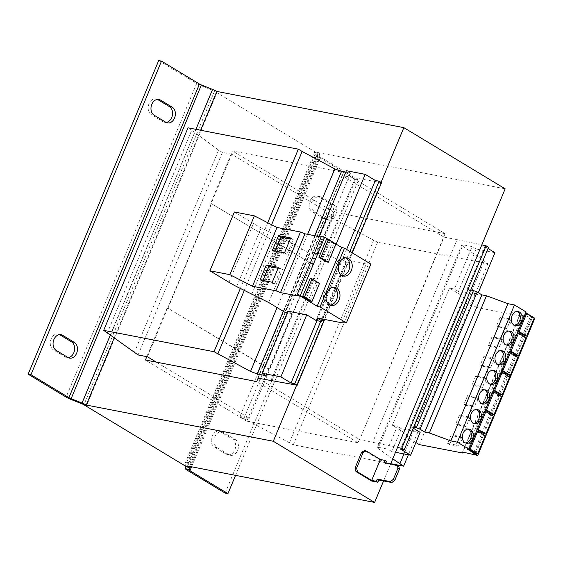 <?xml version="1.0" encoding="UTF-8"?>
<svg xmlns="http://www.w3.org/2000/svg" width="563" height="563" viewBox="0 0 563 563"><rect width="100%" height="100%" fill="white"/><g stroke="black" fill="none" stroke-linecap="round" stroke-linejoin="round"><path stroke-width="0.42" stroke-dasharray="2.81 2.11" d="M237.621 450.442A8.339 6.249 101 0 0 235.285 439.548L223.539 432.454A8.339 6.249 101 0 0 221.97 431.849A8.339 6.249 101 0 0 214.524 437.761A8.339 6.249 101 0 0 217.234 447.613L228.972 454.7A8.339 6.249 101 0 0 230.541 455.312A8.339 6.249 101 0 0 237.621 450.442M234.813 449.893A8.339 6.249 101 0 0 232.477 438.999L220.738 431.912A8.339 6.249 101 0 0 219.169 431.307A8.339 6.249 101 0 0 211.716 437.219A8.339 6.249 101 0 0 214.426 447.071L226.171 454.158A8.339 6.249 101 0 0 227.741 454.77A8.339 6.249 101 0 0 234.813 449.893M335.527 215.235A8.339 6.249 101 0 0 333.19 204.334L321.452 197.247A8.339 6.249 101 0 0 319.875 196.642A8.339 6.249 101 0 0 312.43 202.553A8.339 6.249 101 0 0 315.139 212.406L326.885 219.493A8.339 6.249 101 0 0 328.454 220.105A8.339 6.249 101 0 0 335.527 215.235M332.726 214.686A8.339 6.249 101 0 0 330.382 203.792L318.644 196.705A8.339 6.249 101 0 0 317.075 196.093A8.339 6.249 101 0 0 309.622 202.011A8.339 6.249 101 0 0 312.331 211.864L324.077 218.951A8.339 6.249 101 0 0 325.646 219.563A8.339 6.249 101 0 0 332.726 214.686M333.507 287.292A9.205 6.89 101 0 0 332.318 286.905A9.205 6.89 101 0 0 324.506 292.281A9.205 6.89 101 0 0 328.82 304.977A9.205 6.89 101 0 0 330.066 305.062M345.745 257.889A9.205 6.89 101 0 0 344.556 257.509A9.205 6.89 101 0 0 336.744 262.879A9.205 6.89 101 0 0 341.058 275.574A9.205 6.89 101 0 0 342.304 275.659M492.667 370.257A7.192 5.384 101 0 0 491.752 369.968A7.192 5.384 101 0 0 485.651 374.163A7.192 5.384 101 0 0 489.015 384.079A7.192 5.384 101 0 0 489.972 384.149M500.824 350.658A7.192 5.384 101 0 0 499.909 350.362A7.192 5.384 101 0 0 493.807 354.563A7.192 5.384 101 0 0 497.178 364.479A7.192 5.384 101 0 0 498.135 364.55M484.504 389.856A7.192 5.384 101 0 0 483.589 389.568A7.192 5.384 101 0 0 477.487 393.762A7.192 5.384 101 0 0 480.858 403.685A7.192 5.384 101 0 0 481.815 403.748M476.347 409.463A7.192 5.384 101 0 0 475.432 409.167A7.192 5.384 101 0 0 469.331 413.369A7.192 5.384 101 0 0 472.702 423.285A7.192 5.384 101 0 0 473.659 423.355M468.191 429.062A7.192 5.384 101 0 0 467.276 428.767A7.192 5.384 101 0 0 461.174 432.968A7.192 5.384 101 0 0 464.538 442.884A7.192 5.384 101 0 0 465.495 442.954M508.98 331.058A7.192 5.384 101 0 0 508.065 330.762A7.192 5.384 101 0 0 501.964 334.964A7.192 5.384 101 0 0 505.335 344.88A7.192 5.384 101 0 0 506.292 344.95M517.144 311.459A7.192 5.384 101 0 0 516.229 311.163A7.192 5.384 101 0 0 510.127 315.364A7.192 5.384 101 0 0 513.491 325.28A7.192 5.384 101 0 0 514.448 325.351M534.85 318.257L519.67 314.851L519.698 315.794L476.495 307.426L419.379 444.629M519.698 315.794L462.941 452.131M461.561 437.55L453.145 435.917L449.555 444.545L457.972 446.17L461.561 437.55L459.668 436.402L451.252 434.777L453.145 435.917M526.152 312.008L524.153 311.803L467.044 449.007M493.498 390.455L492.808 390.039L493.61 390.194M500.331 394.579L507.833 376.548L500.317 372.009L492.808 390.039M508.488 374.979L515.99 356.949L508.473 352.41L500.964 370.44L501.767 370.595M501.654 370.855L500.964 370.44M478.283 292.697L477.262 295.146L467.923 289.509L410.814 426.712L413.249 428.183M488.543 247.284L484.806 246.559L488.037 248.508M484.806 246.559L400.497 449.098M420.146 432.349L401.356 428.71L391.834 451.582L387.759 449.119L377.569 447.149L461.878 244.609L472.068 246.58L454.39 289.051L449.436 288.087L433.116 327.293L392.327 425.297L397.281 426.254L387.759 449.119M395.493 452.286L391.834 451.582M401.356 428.71L397.281 426.254M319.003 236.53L312.409 252.379L316.476 254.842L309.277 253.449L284.801 312.247M345.759 172.257L350.475 173.172L346.4 170.709M350.475 173.172L316.476 254.842M336.153 244.131L331.206 256.017L312.409 252.379M258.107 378.188L342.374 175.755L443.989 237.107L359.68 439.647L397.513 447.437M381.538 182.679L342.086 175.586L343.733 172.489L445.066 233.666L359.68 439.647M342.086 175.586L257.777 378.125M377.569 447.149L378.153 448.5L462.462 245.961L487.931 263.632L377.583 242.266L324.288 213.926L239.979 416.465L249.332 418.281L156.324 362.129M324.288 213.926L333.641 215.742L249.332 418.281M258.065 378.294L359.391 439.471L358.033 442.736L246.756 421.194L268.509 368.927L167.183 307.75L269.445 369.103L312.958 264.568L210.696 203.215L232.449 150.94L343.733 172.489M168.112 307.933L211.632 203.391M333.641 215.742L231.745 154.22L147.436 356.759M231.745 154.22L222.392 152.411L138.083 354.95M222.392 152.411L218.606 150.124L134.297 352.663M218.606 150.124L191.779 130.095L107.47 332.634M191.779 130.095L187.993 127.808M267.728 222.716L240.331 288.516M271.633 224.714L244.222 290.557M307.602 234.321L277.102 307.595M314.752 235.707L283.273 311.325M287.932 311.184L292 313.64L266.165 375.711M292 313.64L287.285 312.725M316.061 320.46L340.545 261.654L331.206 256.017M346.618 249.451L316.983 320.643M349.848 251.401L320.713 321.396M352.311 252.886L324.605 319.446M355.183 178.119L270.873 380.658M443.989 237.107L457.079 239.641L372.769 442.18M457.079 239.641L481.822 244.891M477.262 295.146L458.465 291.507L454.39 289.051M494.94 252.681L476.143 249.043L458.465 291.507M476.143 249.043L472.068 246.58M462.462 245.961L461.878 244.609M378.153 448.5L392.756 458.866M484.138 261.345L403.974 453.933M487.931 263.632L408.358 454.777M390.75 463.68L293.274 444.805L239.979 416.465M377.583 242.266L293.274 444.805M373.797 239.979L289.488 442.518M328.074 216.213L243.765 418.752M312.958 264.568L210.696 203.215M268.509 368.927L269.445 369.103M187.592 466.22L318.13 152.608L505.159 188.823M312.022 264.385L333.782 212.117L445.066 233.666M114.282 337.723L200.646 130.257M146.83 356.639L167.183 307.75M358.033 442.736L256.707 381.566M318.13 152.608L317.659 152.32L187.113 465.932M333.782 212.117L232.449 150.94M246.756 421.194L145.423 360.017M216.797 91.438A7.192 1.26 22.6 0 1 217.276 91.72L216.804 91.431M217.276 91.72L86.737 405.332M296.659 385.12L381.045 182.384M383.565 480.936L390.659 463.898M386.549 461.322L380.377 460.126L364.655 450.632M380.377 460.126L371.679 481.034M385.866 462.969L385.627 463.546L398.717 466.08M384.114 462.631L385.627 463.546M225.13 493.104L355.668 179.491L317.694 156.563A7.192 1.26 -157.4 0 1 315.716 154.804L315.646 152.482A2.878 0.507 22.6 0 0 314.858 151.778L214.475 91.178L83.929 404.783M185.171 468.416L315.716 154.804L319.707 156.401L319.636 154.079L189.548 466.6M317.659 152.32A7.192 1.26 22.6 0 1 319.636 154.079L315.646 152.482L185.1 466.094M190.512 466.783L319.707 156.401A2.878 0.507 -157.4 0 0 320.502 157.105L191.511 466.98M235.489 475.496L358.476 180.033L320.502 157.105M355.668 179.491L358.476 180.033M158.696 60.565L196.67 83.493A7.192 1.26 -157.4 0 0 201.385 85.78L212.582 90.263A2.878 0.507 22.6 0 1 214.475 91.178M157.443 99.391A8.339 6.249 101 0 0 156.085 98.898A8.339 6.249 101 0 0 148.632 104.817A8.339 6.249 101 0 0 151.341 114.669L163.087 121.756A8.339 6.249 101 0 0 164.656 122.361A8.339 6.249 101 0 0 166.099 122.417M59.537 334.598A8.339 6.249 101 0 0 58.172 334.105A8.339 6.249 101 0 0 50.726 340.024A8.339 6.249 101 0 0 53.436 349.876L65.174 356.963A8.339 6.249 101 0 0 66.751 357.568A8.339 6.249 101 0 0 68.193 357.625M268.706 302.528L293.182 243.723L309.277 253.449M340.545 261.654L346.252 262.801L346.259 262.041L341.523 259.184L366.239 263.97L370.862 264.089M322.817 319.101L346.252 262.801M234.391 211.991L253.449 223.497A43.133 7.579 -157.4 0 0 261.155 227.811L293.182 243.723M321.325 236.537L322.409 237.192L321.156 236.946M310.15 301.071L317.659 283.034L310.136 278.495M326.47 261.865L333.972 243.835L326.456 239.296M297.933 295.99L322.409 237.192M251.675 294.449L276.151 235.644M322.529 319.045L346.259 262.041M317.046 317.982L341.523 259.184M341.762 322.768L366.239 263.97M317.659 283.034L319.524 283.4M333.972 243.835L335.844 244.194M410.814 426.712L413.636 427.24M467.923 289.509L470.752 290.036M476.495 307.426L466.453 301.367L460.935 295.033L403.826 432.236L392.327 425.297M415.909 442.532L409.343 438.57L403.826 432.236M460.935 295.033L449.436 288.087M524.153 311.803L525.821 312.803M531.381 317.588L474.271 454.791M530.255 316.906L473.138 454.109M519.67 314.851L462.554 452.061M486.038 378.744L482.449 387.372L474.032 385.739L477.628 377.119L486.038 378.744L484.145 377.604L480.556 386.225L482.449 387.372M494.201 359.145L490.612 367.773L482.195 366.14L485.785 357.519L494.201 359.145L492.308 358.005L488.719 366.626L490.612 367.773M466.453 301.367L409.343 438.57M485.341 410.061L484.652 409.639L485.447 409.794M492.168 414.178L499.677 396.148L492.153 391.609L484.652 409.639M477.178 429.66L476.488 429.238L477.29 429.393M484.011 433.784L491.513 415.747L483.997 411.208L476.488 429.238M477.881 398.351L474.292 406.972L465.875 405.339L469.465 396.718L477.881 398.351L475.988 397.204L472.399 405.832L474.292 406.972M469.725 417.95L466.136 426.571L457.719 424.945L461.308 416.317L469.725 417.95L467.832 416.803L464.236 425.431L466.136 426.571M468.93 449.204L468.332 448.845L469.134 449M475.848 453.384L483.357 435.347L475.841 430.808L468.332 448.845M483.357 435.347L485.229 435.713M475.841 430.808L476.636 430.962M499.677 396.148L501.549 396.507M492.153 391.609L492.956 391.764M491.513 415.747L493.385 416.113M483.997 411.208L484.799 411.363M509.818 351.256L509.128 350.84L509.923 350.995M516.644 355.38L524.153 337.35L516.63 332.803L509.128 350.84M517.974 331.656L517.284 331.241L518.087 331.396M524.807 335.78L532.309 317.743L524.793 313.204L517.284 331.241M502.358 339.545L498.769 348.173L490.352 346.541L493.941 337.913L502.358 339.545L500.465 338.405L496.876 347.026L498.769 348.173M510.514 319.946L506.925 328.567L498.508 326.941L502.105 318.313L510.514 319.946L508.621 318.799L505.032 327.427L506.925 328.567M524.153 337.35L526.025 337.709M516.63 332.803L517.432 332.958M532.309 317.743L534.181 318.109M524.793 313.204L525.589 313.359M507.833 376.548L509.705 376.907M500.317 372.009L501.112 372.164M515.99 356.949L517.861 357.308M508.473 352.41L509.276 352.565M505.032 327.427L496.615 325.794L500.204 317.173L508.621 318.799M500.204 317.173L502.105 318.313M496.615 325.794L498.508 326.941M496.876 347.026L488.459 345.393L492.048 336.773L500.465 338.405M492.048 336.773L493.941 337.913M488.459 345.393L490.352 346.541M459.668 436.402L456.079 445.03L457.972 446.17M451.252 434.777L447.662 443.398L456.079 445.03M447.662 443.398L449.555 444.545M464.236 425.431L455.826 423.798L459.415 415.177L467.832 416.803M459.415 415.177L461.308 416.317M455.826 423.798L457.719 424.945M472.399 405.832L463.982 404.199L467.571 395.578L475.988 397.204M467.571 395.578L469.465 396.718M463.982 404.199L465.875 405.339M488.719 366.626L480.302 365L483.891 356.372L492.308 358.005M483.891 356.372L485.785 357.519M480.302 365L482.195 366.14M480.556 386.225L472.139 384.599L475.728 375.971L484.145 377.604M475.728 375.971L477.628 377.119M472.139 384.599L474.032 385.739M262.949 280.451L262.562 281.387L274.716 283.738L280.916 268.84L278.066 268.291M280.916 268.84L278.46 267.355M262.562 281.387L260.099 279.895M274.716 283.738L272.253 282.253M275.187 251.049L274.8 251.985L286.954 254.335L293.154 239.444L290.304 238.888M293.154 239.444L290.698 237.952M274.8 251.985L272.337 250.5M286.954 254.335L284.491 252.85M235.285 439.548L232.477 438.999M333.19 204.334L330.382 203.792M314.858 151.778L184.312 465.39M317.694 156.563L187.155 470.175M82.043 403.868L212.561 89.433M195.945 129.342L110.411 334.83M201.364 84.95L70.847 399.392M196.67 83.493L66.124 397.105M228.972 282.302L253.449 223.497M236.678 286.609L261.155 227.811M53.436 349.876L56.244 350.418M67.982 357.505L65.174 356.963M151.341 114.669L154.149 115.211M165.888 122.298L163.087 121.756M312.331 211.864L315.139 212.406M326.885 219.493L324.077 218.951M321.452 197.247L318.644 196.705M214.426 447.071L217.234 447.613M228.972 454.7L226.171 454.158M223.539 432.454L220.738 431.912M332.318 286.905L334.746 287.376M344.556 257.509L346.984 257.974M489.015 384.079L490.887 384.445M497.178 364.479L499.05 364.845M480.858 403.685L482.73 404.044M472.702 423.285L474.567 423.643M464.538 442.884L466.41 443.243M505.335 344.88L507.207 345.246M513.491 325.28L515.363 325.639M516.229 311.163L518.101 311.529M508.065 330.762L509.937 331.128M467.276 428.767L469.141 429.133M475.432 409.167L477.304 409.526M483.589 389.568L485.461 389.927M499.909 350.362L501.781 350.728M491.752 369.968L493.624 370.327M341.058 275.574L343.486 276.046M328.82 304.977L331.248 305.449M66.751 357.568L69.552 358.117M58.172 334.105L60.98 334.654M164.656 122.361L167.457 122.91M156.085 98.898L158.886 99.447M325.646 219.563L328.454 220.105M317.075 196.093L319.875 196.642M227.741 454.77L230.541 455.312M219.169 431.307L221.97 431.849"/><path stroke-width="0.84" d="M174.537 118.04A8.339 6.249 101 0 0 172.201 107.139L160.455 100.052A8.339 6.249 101 0 0 158.886 99.447A8.339 6.249 101 0 0 151.44 105.358A8.339 6.249 101 0 0 154.149 115.211L165.888 122.298A8.339 6.249 101 0 0 167.457 122.91A8.339 6.249 101 0 0 174.537 118.04M166.099 122.417A8.339 6.249 101 0 0 171.736 117.491A8.339 6.249 101 0 0 169.393 106.597L157.654 99.51A8.339 6.249 101 0 0 157.443 99.391M76.631 353.247A8.339 6.249 101 0 0 74.295 342.346L62.549 335.259A8.339 6.249 101 0 0 60.98 334.654A8.339 6.249 101 0 0 53.527 340.566A8.339 6.249 101 0 0 56.244 350.418L67.982 357.505A8.339 6.249 101 0 0 69.552 358.117A8.339 6.249 101 0 0 76.631 353.247M68.193 357.625A8.339 6.249 101 0 0 73.823 352.698A8.339 6.249 101 0 0 71.487 341.804L59.741 334.718A8.339 6.249 101 0 0 59.537 334.598M339.06 300.072A9.205 6.89 101 0 0 334.746 287.376A9.205 6.89 101 0 0 326.941 292.753A9.205 6.89 101 0 0 331.248 305.449A9.205 6.89 101 0 0 339.06 300.072M330.066 305.062A9.205 6.89 101 0 0 336.632 299.6A9.205 6.89 101 0 0 333.507 287.292M351.298 270.669A9.205 6.89 101 0 0 346.984 257.974A9.205 6.89 101 0 0 339.179 263.35A9.205 6.89 101 0 0 343.486 276.046A9.205 6.89 101 0 0 351.298 270.669M342.304 275.659A9.205 6.89 101 0 0 348.87 270.198A9.205 6.89 101 0 0 345.745 257.889M487.516 374.529A7.192 5.384 101 0 0 490.887 384.445A7.192 5.384 101 0 0 496.988 380.243A7.192 5.384 101 0 0 493.624 370.327A7.192 5.384 101 0 0 487.516 374.529M489.972 384.149A7.192 5.384 101 0 0 495.116 379.884A7.192 5.384 101 0 0 492.667 370.257M495.679 354.929A7.192 5.384 101 0 0 499.05 364.845A7.192 5.384 101 0 0 505.152 360.644A7.192 5.384 101 0 0 501.781 350.728A7.192 5.384 101 0 0 495.679 354.929M498.135 364.55A7.192 5.384 101 0 0 503.28 360.285A7.192 5.384 101 0 0 500.824 350.658M479.359 394.128A7.192 5.384 101 0 0 482.73 404.044A7.192 5.384 101 0 0 488.832 399.843A7.192 5.384 101 0 0 485.461 389.927A7.192 5.384 101 0 0 479.359 394.128M481.815 403.748A7.192 5.384 101 0 0 486.96 399.484A7.192 5.384 101 0 0 484.504 389.856M471.203 413.728A7.192 5.384 101 0 0 474.567 423.643A7.192 5.384 101 0 0 480.668 419.449A7.192 5.384 101 0 0 477.304 409.526A7.192 5.384 101 0 0 471.203 413.728M473.659 423.355A7.192 5.384 101 0 0 478.803 419.083A7.192 5.384 101 0 0 476.347 409.463M463.039 433.327A7.192 5.384 101 0 0 466.41 443.243A7.192 5.384 101 0 0 472.512 439.049A7.192 5.384 101 0 0 469.141 429.133A7.192 5.384 101 0 0 463.039 433.327M465.495 442.954A7.192 5.384 101 0 0 470.64 438.683A7.192 5.384 101 0 0 468.191 429.062M503.836 335.323A7.192 5.384 101 0 0 507.207 345.246A7.192 5.384 101 0 0 513.308 341.044A7.192 5.384 101 0 0 509.937 331.128A7.192 5.384 101 0 0 503.836 335.323M506.292 344.95A7.192 5.384 101 0 0 511.436 340.678A7.192 5.384 101 0 0 508.98 331.058M511.999 315.723A7.192 5.384 101 0 0 515.363 325.639A7.192 5.384 101 0 0 521.465 321.445A7.192 5.384 101 0 0 518.101 311.529A7.192 5.384 101 0 0 511.999 315.723M514.448 325.351A7.192 5.384 101 0 0 519.593 321.079A7.192 5.384 101 0 0 517.144 311.459M462.941 452.131L462.582 452.997L419.379 444.629L415.909 442.532M525.821 312.803L534.85 318.257L477.741 455.46L462.554 452.061L462.582 452.997M502.196 394.945L494.68 390.405L502.182 372.368L509.705 376.907L502.196 394.945L500.331 394.579L493.498 390.455M510.36 375.338L502.836 370.799L510.345 352.769L517.861 357.308L510.36 375.338L508.488 374.979L501.654 370.855M413.249 428.183L420.146 432.349L410.631 455.221L395.493 452.286M488.037 248.508L494.94 252.681L478.283 292.697M397.513 447.437L401.778 448.338L404.234 449.823L400.497 449.098L410.631 455.221M336.153 244.131L365.197 174.354L346.4 170.709L319.003 236.53M322.817 319.101L321.776 321.607L316.061 320.46L306.729 314.823L280.888 376.893L291.022 383.009L294.766 383.734L297.229 385.219L258.107 378.188M156.324 362.129L147.436 356.759L138.083 354.95L103.683 330.347L214.024 351.713L250.521 371.446L257.2 373.973L266.165 375.711L262.091 373.248L280.888 376.893M267.728 222.716L298.334 149.174L187.993 127.808L103.683 330.347M240.331 288.516L214.024 351.713M298.334 149.174L302.127 151.461L271.633 224.714M244.222 290.557L217.818 354M302.127 151.461L334.83 168.907L307.602 234.321M277.102 307.595L250.521 371.446M334.83 168.907L341.509 171.433L314.752 235.707M283.273 311.325L257.2 373.973M287.285 312.725L284.801 312.247L268.706 302.528L236.678 286.609A43.133 7.579 -157.4 0 1 228.972 282.302L209.915 270.796L234.391 211.991L254.37 215.861L276.975 227.459L300.445 232.005L304.963 233.814L321.156 236.946M341.509 171.433L345.759 172.257M306.729 314.823L287.932 311.184L262.091 373.248M365.197 174.354L375.331 180.47L346.618 249.451M316.983 320.643L291.022 383.009M375.331 180.47L379.075 181.195L349.848 251.401M320.713 321.396L294.766 383.734M379.075 181.195L381.538 182.679L352.311 252.886M324.605 319.446L297.229 385.219M481.822 244.891L486.087 245.799L401.778 448.338M486.087 245.799L488.543 247.284L404.234 449.823M392.756 458.866L403.622 466.171L390.75 463.68M403.974 453.933L399.829 463.884M408.358 454.777L403.622 466.171M296.659 385.12L273.287 441.258L374.62 502.435L187.113 465.932A7.192 1.26 -157.4 0 1 189.098 467.691L189.168 470.014L185.171 468.416L185.1 466.094A2.878 0.507 -157.4 0 0 184.312 465.39L83.929 404.783A2.878 0.507 -157.4 0 0 82.043 403.868L70.847 399.392A7.192 1.26 22.6 0 1 66.124 397.105L28.15 374.177L30.958 374.719L68.932 397.647A2.878 0.507 22.6 0 0 70.818 398.562L82.015 403.045L82.043 403.868M200.646 130.257L216.804 91.431L403.833 127.646L381.045 182.384M273.287 441.258L86.259 405.043L114.282 337.723M258.065 378.294L256.707 381.566L145.423 360.017L146.83 356.639M110.411 334.83L82.015 403.045A7.192 1.26 -157.4 0 1 86.737 405.332L86.259 405.043M374.62 502.435L383.565 480.936M390.659 463.898L505.159 188.823L403.833 127.646M363.17 452.399L361.678 452.103L364.655 450.632L366.154 450.928L363.17 452.399L356.646 468.078L357.449 471.836L355.957 471.541L355.147 467.79L356.646 468.078M399.498 469.056L397.985 468.142L397.204 465.165L398.717 466.08L399.498 469.056L394.825 480.288L391.862 482.54L390.349 481.625L377.259 479.092L376.33 481.316L377.85 482.231L371.679 481.034L355.957 471.541M361.678 452.103L355.147 467.79M397.985 468.142L393.305 479.373L394.825 480.288M397.204 465.165L384.114 462.631L385.036 460.407L380.363 459.499L371.657 480.408L357.449 471.836M376.33 481.316L371.657 480.408M390.349 481.625L393.305 479.373M377.85 482.231L378.772 480.007L391.862 482.54M385.036 460.407L386.549 461.322L385.866 462.969M380.363 459.499L366.154 450.928M377.259 479.092L378.772 480.007M191.511 466.98L189.956 470.717A2.878 0.507 22.6 0 1 189.168 470.014L190.512 466.783M189.956 470.717L227.931 493.645L225.13 493.104L187.155 470.175A7.192 1.26 22.6 0 1 185.171 468.416M227.931 493.645L235.489 475.496M28.15 374.177L158.696 60.565L161.497 61.114L199.471 84.042A2.878 0.507 -157.4 0 0 201.364 84.95L212.561 89.433A7.192 1.26 22.6 0 1 216.797 91.438M161.497 61.114L30.958 374.719M321.776 321.607L321.783 320.847L317.046 317.982L341.762 322.768L346.386 322.888L320.023 306.969L317.159 306.237L300.163 295.976L296.849 295.336L297.933 295.99L280.487 292.612L275.969 290.811L252.498 286.264L229.894 274.66L209.915 270.796M346.386 322.888L370.862 264.089L344.5 248.17L341.635 247.439L324.64 237.178L321.325 236.537L296.849 295.336M312.022 301.43L310.15 301.071L302.627 296.525L304.499 296.891L312.008 278.861L319.524 283.4L312.022 301.43L304.499 296.891M312.008 278.861L310.136 278.495L302.627 296.525M300.163 295.976L324.64 237.178M317.159 306.237L341.635 247.439M328.335 262.231L326.47 261.865L318.947 257.326L320.819 257.692L328.328 239.655L335.844 244.194L328.335 262.231L320.819 257.692M328.328 239.655L326.456 239.296L318.947 257.326M280.487 292.612L304.963 233.814M275.969 290.811L300.445 232.005M278.537 235.601L272.337 250.5L284.491 252.85L290.698 237.952L278.537 235.601L281 237.086L275.187 251.049M266.299 265.004L260.099 279.895L272.253 282.253L278.46 267.355L266.299 265.004L268.762 266.489L262.949 280.451M252.498 286.264L276.975 227.459M229.894 274.66L254.37 215.861M321.783 320.847L322.529 319.045M320.023 306.969L344.5 248.17M470.752 290.036L473.469 290.543L416.353 427.746L420.054 429.224L424.791 432.081L429.365 432.968L450.808 440.892L457.353 442.159L469.042 449.211L467.044 449.007L477.741 455.46M413.636 427.24L416.353 427.746M473.469 290.543L477.164 292.021L481.9 294.878L486.474 295.765L507.917 303.682L514.462 304.956L526.152 312.008L469.042 449.211M477.164 292.021L420.054 429.224M481.9 294.878L424.791 432.081M486.474 295.765L429.365 432.968M507.917 303.682L450.808 440.892M514.462 304.956L457.353 442.159M494.04 414.544L486.516 410.005L494.025 391.968L501.549 396.507L494.04 414.544L492.168 414.178L485.341 410.061M485.883 434.143L478.36 429.604L485.869 411.574L493.385 416.113L485.883 434.143L484.011 433.784L477.178 429.66M477.72 453.743L470.204 449.204L477.705 431.174L485.229 435.713L477.72 453.743L475.848 453.384L468.93 449.204M476.636 430.962L477.705 431.174M469.134 449L470.204 449.204M492.956 391.764L494.025 391.968M485.447 409.794L486.516 410.005M484.799 411.363L485.869 411.574M477.29 429.393L478.36 429.604M518.516 355.739L511 351.199L518.502 333.169L526.025 337.709L518.516 355.739L516.644 355.38L509.818 351.256M526.672 336.139L519.156 331.6L526.658 313.57L534.181 318.109L526.672 336.139L524.807 335.78L517.974 331.656M517.432 332.958L518.502 333.169M509.923 350.995L511 351.199M525.589 313.359L526.658 313.57M518.087 331.396L519.156 331.6M501.112 372.164L502.182 372.368M493.61 390.194L494.68 390.405M509.276 352.565L510.345 352.769M501.767 370.595L502.836 370.799M278.066 268.291L268.762 266.489M290.304 238.888L281 237.086M172.201 107.139L169.393 106.597M74.295 342.346L71.487 341.804M189.548 466.6L189.098 467.691L185.1 466.094M212.561 89.433L195.945 129.342M201.364 84.95L70.847 399.392M199.471 84.042L68.932 397.647M62.549 335.259L59.741 334.718M160.455 100.052L157.654 99.51"/></g></svg>
